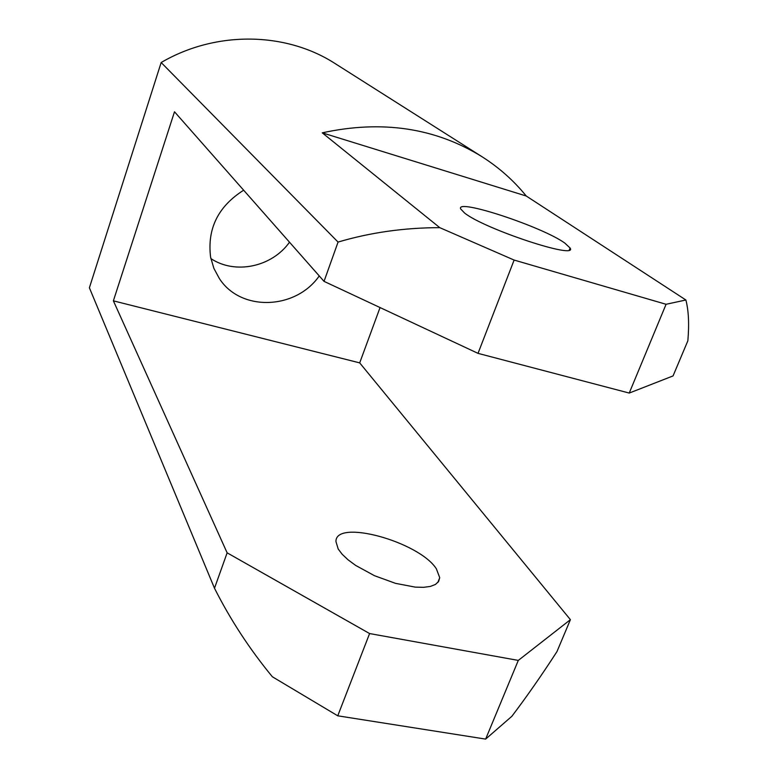<?xml version="1.0" encoding="UTF-8"?>
<svg xmlns="http://www.w3.org/2000/svg" width="778" height="778" viewBox="0 0 778 778"><rect width="100%" height="100%" fill="white"/><g stroke="black" fill="none" stroke-linecap="round" stroke-linejoin="round"><path stroke-width="1.17" d="M243.66 190.211C218.073 206.452 207.065 228.79 210.614 257.246L213.882 268.361L219.308 278.446C240.645 311.91 295.737 309.839 319.243 275.937M210.877 258.578C235.209 274.848 271.989 266.932 289.504 242.211M570.41 619.667L518.294 660.415L369.589 633.555L227.137 552.827L113.384 300.843L174.496 111.779L324.037 281.364L338.06 242.075L161.163 62.522L89.392 287.792L214.495 588.226C230.366 619.687 249.65 649.202 272.358 676.763L337.759 715.818L485.637 739.1L511.895 716.266C526.91 696.407 541.935 674.847 556.96 651.604L570.41 619.667L359.699 362.879L380.053 307.553M113.384 300.843L359.699 362.879M161.163 62.522C216.196 30.332 286.236 31.869 335.299 63.689L482.117 156.786C499.155 167.649 513.859 180.729 526.249 196.017L685.885 299.997C688.637 310.655 689.289 324.261 687.849 340.803L673.058 375.92L629.237 393.065L478.023 353.358L324.037 281.364M436.351 568.786C419.157 541.741 335.493 518.615 335.94 541.537L338.197 549.025L342.223 554.315L348.116 559.859L355.663 565.421L374.461 575.691L395.516 583.354L415.248 587.118L423.563 587.332L430.39 586.418L435.456 584.434L438.598 581.487L439.726 577.704L436.351 568.786M338.06 242.075C370.221 232.515 404.122 227.701 439.764 227.653L322.257 132.834C382.056 119.841 435.349 127.825 482.117 156.786M439.764 227.653L514.122 260.066L478.023 353.358M514.122 260.066L666.075 304.286L685.885 299.997M322.257 132.834L526.249 196.017M464.524 212.968C484.111 228.965 578.54 260.134 570.08 247.997L564.76 243.028C541.858 226.544 455.276 198.011 460.673 208.942L464.524 212.968M666.075 304.286L629.237 393.065M518.294 660.415L485.637 739.1M369.589 633.555L337.759 715.818M214.495 588.226L227.137 552.827M569.331 249.894L570.08 247.997M437.82 582.508L439.726 577.704"/></g></svg>

